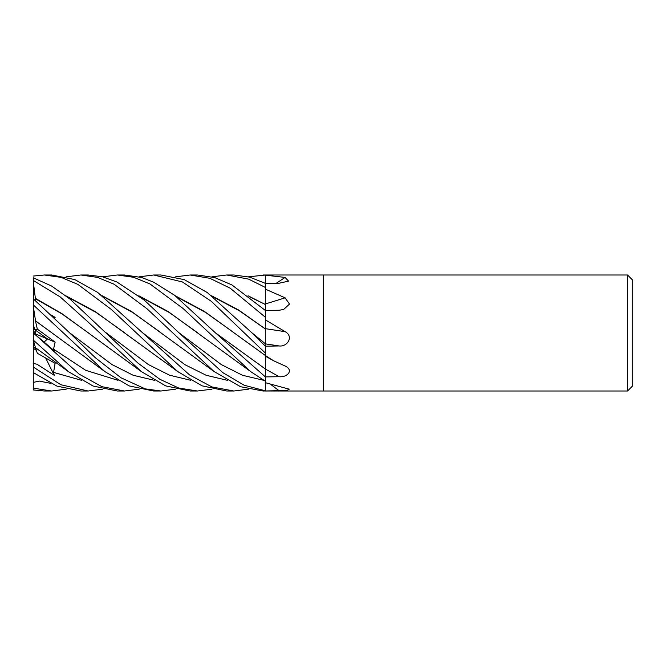 <?xml version="1.0" encoding="UTF-8"?>
<svg xmlns="http://www.w3.org/2000/svg" width="666" height="666" viewBox="0 0 666 666"><rect width="100%" height="100%" fill="white"/><g stroke="black" fill="none" stroke-linecap="round" stroke-linejoin="round"><path stroke-width="1" d="M35.623 334.881L35.623 330.253L47.511 338.952L44.098 342.108L47.511 338.952L55.128 342.149L37.313 329.112L35.44 320.812L51.673 332.659M33.358 341.067L33.3 348.301L36.372 350.341L35.623 349.858L35.623 348.035M627.547 391.009L627.547 274.991L632.7 280.153L632.7 385.847L627.547 391.009L265.326 391.009L265.293 354.978M265.301 355.244L265.326 352.68M265.301 343.714L265.293 328.879M265.326 330.91L265.326 317.249M265.293 304.487L265.326 287.462M211.963 276.831L226.698 274.991L248.651 279.129L265.326 287.421L265.326 275.066M233.666 274.991L226.698 274.991L233.891 274.991L249.633 277.131L265.326 283.333L265.326 274.991L323.335 274.991L323.335 391.009L323.335 274.991L627.547 274.991M265.326 275.15L285.073 277.431L288.553 281.119L279.154 283.225L265.326 283.375L265.642 289.269L285.073 297.81L289.51 304.062L283.608 309.499L279.154 310.239L265.326 310.498L265.642 320.021L285.073 331.635C294.147 336.497 287.304 347.053 279.154 345.945L265.326 346.22L265.326 354.97L265.642 355.736L273.684 360.797L285.314 366.117M285.073 365.984C294.147 370.154 287.304 377.589 279.154 376.706L265.326 376.898L265.642 382.759L289.26 389.177L286.721 390.509L263.353 391.009M273.684 360.797L265.326 356.177L265.326 376.839L265.326 355.561A960.172 419.913 -163.4 0 1 265.642 355.736M265.326 355.561L265.326 354.97M265.642 382.759A960.172 826.173 -149.8 0 0 265.326 382.525L265.326 382.326M265.326 328.654A972.801 148.668 -165 0 0 285.073 331.635M212.754 296.678L239.535 310.88L265.326 328.954L265.326 319.971A960.172 146.745 -165 0 0 265.642 320.021M265.326 319.971L265.326 319.214M175.616 276.831L190.168 274.991L209.865 278.305L230.178 288.187L265.326 317.207L265.326 289.369A960.172 657.342 -159.4 0 0 265.642 289.269M265.326 303.937A972.801 665.992 -159.4 0 0 285.073 297.81M265.326 289.369L265.326 288.728M276.29 283.258A972.801 928.928 -120.2 0 0 285.073 277.431M265.293 304.429L249.242 296.67M248.06 295.771L265.326 304.504M35.623 333.974L47.511 338.952L34.807 329.67L33.3 324.767L33.683 277.93M33.358 348.343L35.281 346.986M33.392 332.975L35.623 331.077M33.358 324.933L33.3 332.9L54.229 350.749L53.555 349.134L55.128 342.149M153.813 274.991L160.914 274.991L184.266 279.645L207.309 292.557L251.748 332.667L265.326 343.731L265.326 346.578M139.177 276.831L153.696 274.991L182.392 281.951L211.272 301.29L265.326 353.03L265.326 346.145L251.748 332.667M102.647 276.831L117.358 274.991L124.442 274.991L141.633 277.489L153.613 282.176L174.592 295.271L215.235 332.675L265.326 368.964M117.358 274.991L133.608 277.272L149.925 283.924L182.984 308.425L250.607 371.57L265.326 381.202M265.326 376.839L215.226 332.667M190.168 274.991L197.444 274.991L214.693 277.572L231.885 284.915L265.326 310.423L265.326 307.068M66.175 276.831L80.902 274.991L88.103 274.991L102.422 276.773L116.858 281.976L144.281 300.125L178.829 332.675L221.32 364.602L242.566 375.299L263.811 380.328M265.326 390.792L244.189 385.256L222.869 372.669L178.821 332.659M80.902 274.991L97.536 277.389L114.152 284.249L147.078 308.816L214.102 371.57L240.568 386.713L263.137 391.009M66.175 389.169L51.648 391.009L44.372 391.009L33.3 389.943L33.3 382.392L39.344 381.094L50.749 383.35M51.648 391.009L33.3 388.145M33.3 276.057L44.372 274.991L51.648 274.991L74.758 279.562L97.619 292.357L142.449 332.667L184.923 364.677L206.16 375.274L227.397 380.328M248.435 389.177L233.883 391.009L226.698 391.009L201.981 385.814L177.73 371.57L111.28 309.407L77.864 284.374L61.006 277.347L44.372 274.991M226.698 391.009L233.883 391.009L211.921 386.938L189.569 374.941L142.449 332.659M263.353 274.991L265.326 274.991M248.435 276.823L265.326 275.033M87.995 391.009L80.902 391.009L56.96 386.122L33.3 372.585L33.3 363.461L36.946 364.202L54.229 375.291L53.555 372.394L55.128 363.353L37.313 353.246L35.44 347.494M102.647 389.169L88.103 391.009L60.889 384.748L33.3 367.033M211.963 389.169L197.444 391.009L190.168 391.009L165.643 385.872L141.325 371.561L87.637 321.586L60.24 296.961L33.3 280.444L33.3 298.843L69.439 332.675L111.913 364.527L133.142 375.249L154.379 380.328M197.444 391.009L178.729 388.037L159.782 379.254L137.92 363.062L69.822 298.951L51.598 286.039L33.3 277.805M139.177 389.169L124.442 391.009L117.358 391.009L93.057 386.022L68.315 371.57L33.3 340.101L33.3 332.875M124.442 391.009L101.923 386.68L79.271 374.225L33.3 332.925M175.616 389.169L160.914 391.009L153.813 391.009M160.914 391.009L145.205 388.869L120.971 377.78L95.246 357.667L69.439 332.675M33.3 311.988L33.3 304.903L104.812 371.561L129.246 385.93L153.688 391.009M175.241 295.771L204.587 311.53L265.326 355.486M33.417 333L35.623 331.119M176.382 296.67L205.511 312.396L233.941 332.675M265.326 302.514L265.326 304.112M68.315 371.57L35.523 347.727L33.2 340.592M33.3 341.217L33.3 339.56M35.431 298.843L33.3 281.835M35.523 298.41L61.838 313.578L141.325 371.561M35.739 300.874L35.44 298.784L62.03 313.944L88.736 333.125M54.645 317.923L55.128 317.449L51.623 315.051M102.256 295.771L131.618 311.538L214.102 371.57M103.446 296.678L132.343 312.254L160.964 332.675M138.794 295.771L168.14 311.53L249.617 370.829M197.494 332.675L169.164 312.446L139.96 296.67M66.975 296.686L96.112 312.421L124.55 332.725M65.801 295.771L95.155 311.538L177.73 371.57M35.431 320.821L104.812 371.561M35.514 320.721L33.3 306.26M211.58 295.771L238.453 309.915L265.326 328.904L265.326 328.013M33.3 363.461L33.3 348.301M54.229 375.291L45.821 358.3M33.3 306.901L33.3 304.903M34.807 345.521L33.3 340.101M37.313 329.112L34.807 329.67M33.3 382.392L33.3 372.585M54.57 317.849L55.128 317.449M265.326 369.039A974.608 426.223 -163.4 0 1 279.154 376.706M265.326 343.856A974.608 148.951 -165 0 0 279.154 345.945M270.962 384.623A974.608 838.594 -149.8 0 1 279.154 390.775M53.555 372.394L81.602 380.328M105.952 332.667L148.41 364.577L169.639 375.233L190.867 380.328M53.555 349.134L85.789 370.346L118.032 380.328"/></g></svg>
